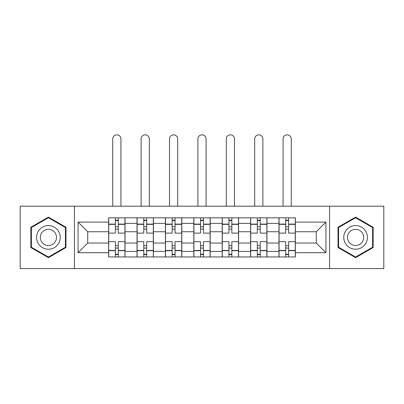 <?xml version="1.0" encoding="UTF-8"?>
<svg xmlns="http://www.w3.org/2000/svg" width="404" height="404" viewBox="0 0 404 404"><rect width="100%" height="100%" fill="white"/><g stroke="black" fill="none" stroke-linecap="round" stroke-linejoin="round"><path stroke-width="0.61" d="M329.568 268.604L383.8 268.604L383.8 206.186L20.2 206.186L20.2 268.604L329.568 268.604L329.568 206.186M137.032 256.959L137.032 223.382L125.023 223.382L125.023 256.959M125.023 223.382L125.023 217.832M137.032 223.382L137.032 217.832M153.409 217.832L153.409 256.959M165.423 256.959L165.423 217.832M181.8 217.832L181.8 256.959M193.809 256.959L193.809 217.832M210.191 217.832L210.191 256.959M222.2 256.959L222.2 217.832M238.577 217.832L238.577 256.959M250.591 256.959L250.591 217.832M266.968 217.832L266.968 256.959M278.977 256.959L278.977 217.832M278.977 243.036L266.968 243.036M250.591 243.036L238.577 243.036M222.2 243.036L210.191 243.036M193.809 243.036L181.8 243.036M165.423 243.036L153.409 243.036M137.032 243.036L125.023 243.036M278.977 231.755L266.968 231.755M250.591 231.755L238.577 231.755M222.2 231.755L210.191 231.755M193.809 231.755L181.8 231.755M165.423 231.755L153.409 231.755M137.032 231.755L125.023 231.755M87.713 243.036L108.646 243.036L108.646 231.755L87.713 231.755L87.713 243.036L78.068 252.682L78.068 222.109L108.646 222.109L108.646 231.755M295.354 231.755L295.354 243.036L316.287 243.036L316.287 231.755L295.354 231.755L295.354 217.832L108.646 217.832L108.646 222.109M295.354 222.109L325.932 222.109L325.932 252.682L295.354 252.682L295.354 243.036M108.646 243.036L108.646 256.959L295.354 256.959L295.354 252.682M108.646 252.682L78.068 252.682M74.432 268.604L74.432 206.186M65.968 227.255L48.409 217.115L30.845 227.255L30.845 247.531L48.409 257.671L65.968 247.531L65.968 227.255M373.155 227.255L355.591 217.115L338.032 227.255L338.032 247.531L355.591 257.671L373.155 247.531L373.155 227.255M118.286 254.227L115.377 254.227M115.377 220.559L118.286 220.559M146.677 254.227L143.763 254.227M143.763 220.559L146.677 220.559M175.068 254.227L172.154 254.227M172.154 220.559L175.068 220.559M203.454 254.227L200.546 254.227M200.546 220.559L203.454 220.559M231.846 254.227L228.932 254.227M228.932 220.559L231.846 220.559M260.237 254.227L257.323 254.227M257.323 220.559L260.237 220.559M288.623 254.227L285.714 254.227M285.714 220.559L288.623 220.559M78.068 222.109L87.713 231.755M316.287 243.036L325.932 252.682M316.287 231.755L325.932 222.109M124.932 256.959L124.932 233.118L118.286 233.118L118.286 217.832M115.377 217.832L115.377 233.118L108.737 233.118L108.737 217.832M120.927 206.186L120.927 138.941A4.096 4.096 0 0 0 116.832 134.845A4.096 4.096 0 0 0 112.736 138.941L112.736 206.186M124.932 233.118L124.932 217.832M108.737 256.959L108.737 241.673L115.377 241.673L115.377 256.959M118.286 256.959L118.286 241.673L124.932 241.673M115.377 229.113L118.286 229.113M108.737 241.673L108.737 233.118M118.286 245.672L115.377 245.672M118.286 254.591L115.377 254.591M115.377 248.041L118.286 248.041M118.286 226.75L115.377 226.75M115.377 220.195L118.286 220.195M38.163 243.309A11.827 11.827 0 0 0 54.323 247.637A11.827 11.827 0 0 0 58.651 231.482A11.827 11.827 0 0 0 42.491 227.149A11.827 11.827 0 0 0 38.163 243.309M41.395 241.446A8.1 8.1 0 0 0 52.454 244.41A8.1 8.1 0 0 0 55.419 233.345A8.1 8.1 0 0 0 44.359 230.381A8.1 8.1 0 0 0 41.395 241.446M48.409 217.746L65.423 227.568L65.423 247.218L48.409 257.04L31.391 247.218L31.391 227.568L48.409 217.746M345.349 243.309A11.827 11.827 0 0 0 361.509 247.637A11.827 11.827 0 0 0 365.837 231.482A11.827 11.827 0 0 0 349.677 227.149A11.827 11.827 0 0 0 345.349 243.309M348.581 241.446A8.1 8.1 0 0 0 359.641 244.41A8.1 8.1 0 0 0 362.605 233.345A8.1 8.1 0 0 0 351.546 230.381A8.1 8.1 0 0 0 348.581 241.446M355.591 217.746L372.609 227.568L372.609 247.218L355.591 257.04L338.577 247.218L338.577 227.568L355.591 217.746M153.318 256.959L153.318 233.118L146.677 233.118L146.677 217.832M143.763 217.832L143.763 233.118L137.123 233.118L137.123 217.832M149.318 206.186L149.318 138.941A4.096 4.096 0 0 0 145.223 134.845A4.096 4.096 0 0 0 141.127 138.941L141.127 206.186M153.318 233.118L153.318 217.832M137.123 256.959L137.123 241.673L143.763 241.673L143.763 256.959M146.677 256.959L146.677 241.673L153.318 241.673M143.763 229.113L146.677 229.113M137.123 241.673L137.123 233.118M146.677 245.672L143.763 245.672M146.677 254.591L143.763 254.591M143.763 248.041L146.677 248.041M146.677 226.75L143.763 226.75M143.763 220.195L146.677 220.195M181.709 256.959L181.709 233.118L175.068 233.118L175.068 217.832M172.154 217.832L172.154 233.118L165.514 233.118L165.514 217.832M177.704 206.186L177.704 138.941A4.096 4.096 0 0 0 173.609 134.845A4.096 4.096 0 0 0 169.518 138.941L169.518 206.186M181.709 233.118L181.709 217.832M165.514 256.959L165.514 241.673L172.154 241.673L172.154 256.959M175.068 256.959L175.068 241.673L181.709 241.673M172.154 229.113L175.068 229.113M165.514 241.673L165.514 233.118M175.068 245.672L172.154 245.672M175.068 254.591L172.154 254.591M172.154 248.041L175.068 248.041M175.068 226.75L172.154 226.75M172.154 220.195L175.068 220.195M210.1 256.959L210.1 233.118L203.454 233.118L203.454 217.832M200.546 217.832L200.546 233.118L193.9 233.118L193.9 217.832M206.096 206.186L206.096 138.941A4.096 4.096 0 0 0 202 134.845A4.096 4.096 0 0 0 197.904 138.941L197.904 206.186M210.1 233.118L210.1 217.832M193.9 256.959L193.9 241.673L200.546 241.673L200.546 256.959M203.454 256.959L203.454 241.673L210.1 241.673M200.546 229.113L203.454 229.113M193.9 241.673L193.9 233.118M203.454 245.672L200.546 245.672M203.454 254.591L200.546 254.591M200.546 248.041L203.454 248.041M203.454 226.75L200.546 226.75M200.546 220.195L203.454 220.195M238.486 256.959L238.486 233.118L231.846 233.118L231.846 217.832M228.932 217.832L228.932 233.118L222.291 233.118L222.291 217.832M234.482 206.186L234.482 138.941A4.096 4.096 0 0 0 230.391 134.845A4.096 4.096 0 0 0 226.296 138.941L226.296 206.186M238.486 233.118L238.486 217.832M222.291 256.959L222.291 241.673L228.932 241.673L228.932 256.959M231.846 256.959L231.846 241.673L238.486 241.673M228.932 229.113L231.846 229.113M222.291 241.673L222.291 233.118M231.846 245.672L228.932 245.672M231.846 254.591L228.932 254.591M228.932 248.041L231.846 248.041M231.846 226.75L228.932 226.75M228.932 220.195L231.846 220.195M266.877 256.959L266.877 233.118L260.237 233.118L260.237 217.832M257.323 217.832L257.323 233.118L250.682 233.118L250.682 217.832M262.873 206.186L262.873 138.941A4.096 4.096 0 0 0 258.777 134.845A4.096 4.096 0 0 0 254.682 138.941L254.682 206.186M266.877 233.118L266.877 217.832M250.682 256.959L250.682 241.673L257.323 241.673L257.323 256.959M260.237 256.959L260.237 241.673L266.877 241.673M257.323 229.113L260.237 229.113M250.682 241.673L250.682 233.118M260.237 245.672L257.323 245.672M260.237 254.591L257.323 254.591M257.323 248.041L260.237 248.041M260.237 226.75L257.323 226.75M257.323 220.195L260.237 220.195M295.263 256.959L295.263 233.118L288.623 233.118L288.623 217.832M285.714 217.832L285.714 233.118L279.068 233.118L279.068 217.832M291.264 206.186L291.264 138.941A4.096 4.096 0 0 0 287.168 134.845A4.096 4.096 0 0 0 283.073 138.941L283.073 206.186M295.263 233.118L295.263 217.832M279.068 256.959L279.068 241.673L285.714 241.673L285.714 256.959M288.623 256.959L288.623 241.673L295.263 241.673M285.714 229.113L288.623 229.113M279.068 241.673L279.068 233.118M288.623 245.672L285.714 245.672M288.623 254.591L285.714 254.591M285.714 248.041L288.623 248.041M288.623 226.75L285.714 226.75M285.714 220.195L288.623 220.195M250.591 223.382L238.577 223.382M222.2 223.382L210.191 223.382M193.809 223.382L181.8 223.382M165.423 223.382L153.409 223.382M278.977 223.382L266.968 223.382M250.591 251.409L238.577 251.409M222.2 251.409L210.191 251.409M193.809 251.409L181.8 251.409M165.423 251.409L153.409 251.409M137.032 251.409L125.023 251.409M278.977 251.409L266.968 251.409M124.932 224.109L118.286 224.109M115.377 224.109L108.737 224.109M115.377 224.351L108.737 224.351M115.377 250.435L108.737 250.435M115.377 250.677L108.737 250.677M124.932 250.677L118.286 250.677M124.932 224.351L118.286 224.351M124.932 250.435L118.286 250.435M153.318 224.109L146.677 224.109M143.763 224.109L137.123 224.109M143.763 224.351L137.123 224.351M143.763 250.435L137.123 250.435M143.763 250.677L137.123 250.677M153.318 250.677L146.677 250.677M153.318 224.351L146.677 224.351M153.318 250.435L146.677 250.435M181.709 224.109L175.068 224.109M172.154 224.109L165.514 224.109M172.154 224.351L165.514 224.351M172.154 250.435L165.514 250.435M172.154 250.677L165.514 250.677M181.709 250.677L175.068 250.677M181.709 224.351L175.068 224.351M181.709 250.435L175.068 250.435M210.1 224.109L203.454 224.109M200.546 224.109L193.9 224.109M200.546 224.351L193.9 224.351M200.546 250.435L193.9 250.435M200.546 250.677L193.9 250.677M210.1 250.677L203.454 250.677M210.1 224.351L203.454 224.351M210.1 250.435L203.454 250.435M238.486 224.109L231.846 224.109M228.932 224.109L222.291 224.109M228.932 224.351L222.291 224.351M228.932 250.435L222.291 250.435M228.932 250.677L222.291 250.677M238.486 250.677L231.846 250.677M238.486 224.351L231.846 224.351M238.486 250.435L231.846 250.435M266.877 224.109L260.237 224.109M257.323 224.109L250.682 224.109M257.323 224.351L250.682 224.351M257.323 250.435L250.682 250.435M257.323 250.677L250.682 250.677M266.877 250.677L260.237 250.677M266.877 224.351L260.237 224.351M266.877 250.435L260.237 250.435M295.263 224.109L288.623 224.109M285.714 224.109L279.068 224.109M285.714 224.351L279.068 224.351M285.714 250.435L279.068 250.435M285.714 250.677L279.068 250.677M295.263 250.677L288.623 250.677M295.263 224.351L288.623 224.351M295.263 250.435L288.623 250.435"/></g></svg>
